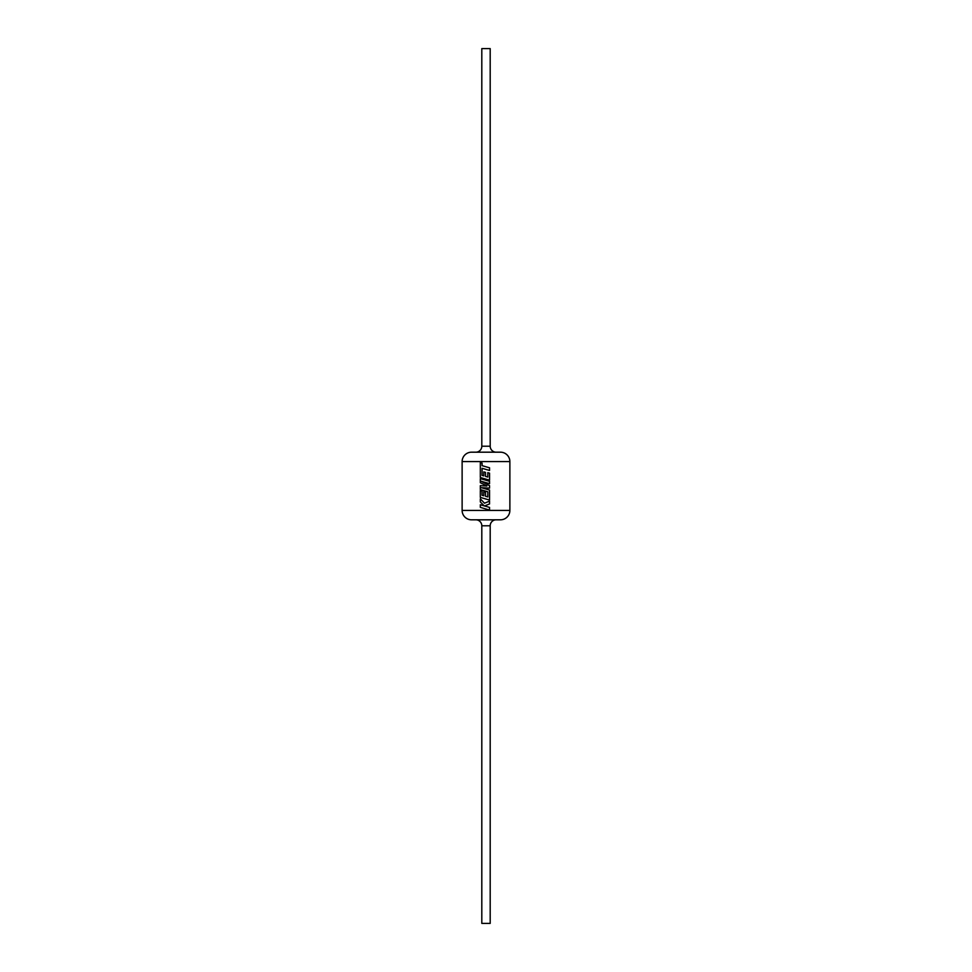 <?xml version="1.0" encoding="UTF-8"?>
<svg xmlns="http://www.w3.org/2000/svg" width="972" height="972" viewBox="0 0 972 972"><rect width="100%" height="100%" fill="white"/><g stroke="black" fill="none" stroke-linecap="round" stroke-linejoin="round"><path stroke-width="1.46" d="M490.192 446.221L490.192 48.6L481.808 48.6L481.808 446.221L490.192 446.221A5.966 5.966 0 0 0 496.157 452.187L475.843 452.187A5.966 5.966 0 0 0 481.808 446.221M490.192 525.779L481.808 525.779L481.808 923.4L490.192 923.4L490.192 525.779A5.966 5.966 0 0 1 496.157 519.813M481.808 525.779A5.966 5.966 0 0 0 475.843 519.813M509.875 461.591L462.125 461.591A9.404 9.404 0 0 1 471.529 452.187L500.471 452.187A9.404 9.404 0 0 1 509.875 461.591L509.875 510.409A9.404 9.404 0 0 1 500.471 519.813L471.529 519.813A9.404 9.404 0 0 1 462.125 510.409L509.875 510.409M489.56 507.408L484.518 505.962L489.56 503.933L489.56 501.115L484.518 503.204L480.326 498.867L480.326 501.917L484.238 505.877L480.326 504.735L480.326 507.384L489.56 510.057L489.56 507.408L486 506.388M480.362 478.637L480.326 482.707L486.911 486L480.326 485.648L480.326 489.596L487.798 491.771L487.798 496.923L485.49 496.255L485.49 492.269L483.777 491.783L483.777 495.769L482.063 495.27L482.063 491.03L480.326 490.532L480.326 497.397L489.56 500.07L489.56 490.058L481.322 487.677L489.56 488.138L489.56 485.66L481.286 481.274L489.56 483.667L489.56 481.298L480.326 478.625L480.326 482.707L486 485.55M486 496.4L487.798 496.923M482.112 468.297L489.56 470.448L489.56 467.799L482.088 465.649L482.088 463.097L480.326 462.587L480.326 477.507L486 479.16L489.56 480.18L489.56 473.157L487.798 472.659L487.798 477.033L485.49 476.377L485.49 472.38L483.777 471.894L483.777 475.879L482.063 475.381L482.088 468.297L486 469.427M486 476.523L487.798 477.033M462.125 461.591L462.125 510.409M486 505.367L489.56 503.933M489.536 503.933L489.536 501.115M486 502.585L484.518 503.204M480.362 498.903L480.326 501.917L484.238 505.877M480.362 504.747L480.326 507.384L486 509.024M489.536 510.045L489.536 507.408M480.362 485.648L480.326 489.596L486 491.249M483.789 491.783L483.777 495.769M480.362 490.544L480.326 497.397L486 499.049M489.536 500.07L489.56 490.058M489.536 490.058L486 489.038M486 487.944L481.322 487.677M489.536 488.138L489.56 485.66M489.536 485.66L486 483.777M486 482.634L481.286 481.274M489.536 483.655L489.56 481.298M489.536 481.298L486 480.277M489.536 470.448L489.56 467.799M489.536 467.799L486 466.779M480.362 462.599L480.326 477.507L486 479.16M489.536 480.18L489.56 473.157M489.536 473.157L487.786 472.659M483.789 471.894L483.777 475.879"/></g></svg>
